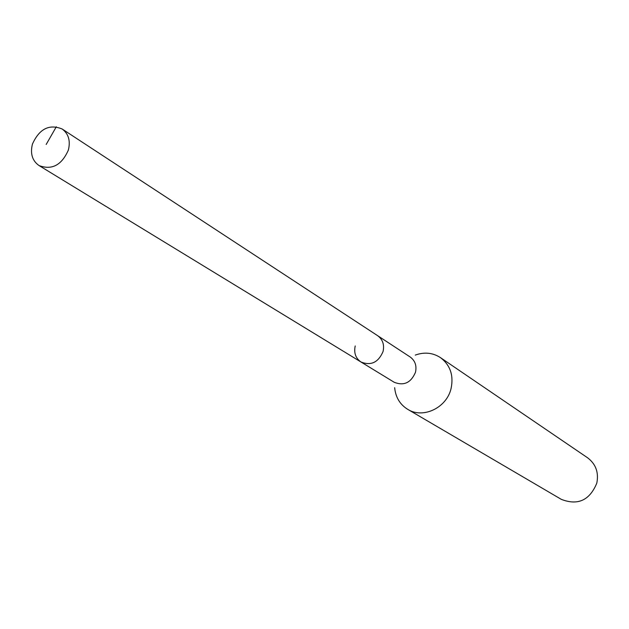 <?xml version="1.0" encoding="UTF-8"?>
<svg xmlns="http://www.w3.org/2000/svg" width="629" height="629" viewBox="0 0 629 629"><rect width="100%" height="100%" fill="white"/><g stroke="black" fill="none" stroke-linecap="round" stroke-linejoin="round"><path stroke-width="0.94" d="M68.357 150.103C61.634 165.215 51.861 170.365 39.022 165.545C32.283 160.772 30.09 153.625 32.425 144.127C39.305 128.835 49.211 123.787 62.145 128.992C68.553 133.788 70.629 140.825 68.357 150.103M62.145 128.992L410.187 357.005C415.109 360.645 416.878 365.724 415.494 372.242C411.012 382.77 403.912 386.112 394.21 382.275L360.983 361.997C371.016 365.952 378.375 362.446 383.061 351.493C384.523 344.708 382.707 339.44 377.628 335.682C382.707 339.44 384.523 344.708 383.061 351.493C378.375 362.446 371.016 365.952 360.983 361.997C355.644 358.263 353.718 352.908 355.22 345.942M415.258 355.102C424.316 351.831 432.713 352.665 440.434 357.602C450.285 365.119 453.824 375.45 451.056 388.612C446.629 407.867 422.995 419.063 407.71 409.337C399.934 404.486 395.586 397.261 394.658 387.668M407.71 409.337L561.296 499.347C577.839 505.779 589.68 500.377 596.803 483.143C598.902 472.505 595.828 464.053 587.58 457.786L440.434 357.602M46.169 144.473L56.319 126.751M360.983 361.997L39.022 165.545"/></g></svg>
